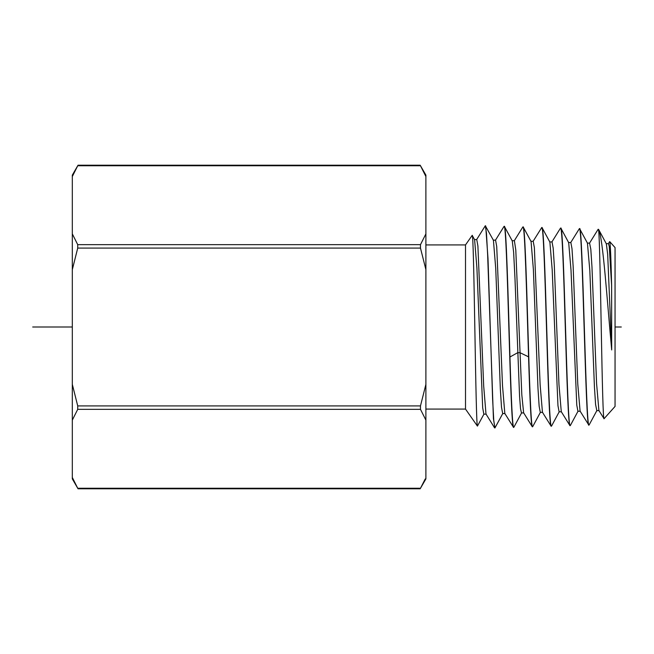 <?xml version="1.0" encoding="UTF-8"?>
<svg xmlns="http://www.w3.org/2000/svg" width="654" height="654" viewBox="0 0 654 654"><rect width="100%" height="100%" fill="white"/><g stroke="black" fill="none" stroke-linecap="round" stroke-linejoin="round"><path stroke-width="0.98" d="M72.316 176.515L72.316 175.108L78.03 165.217L420.179 165.217L425.893 175.108L425.893 176.523L420.506 165.797M420.481 165.748L77.728 165.748L72.316 176.523L72.316 477.477L72.97 478.957M425.885 176.515L425.893 233.887L420.481 244.661L420.481 248.087L425.893 269.628L425.893 384.372L420.481 405.913L420.481 409.339L425.893 420.113L425.893 478.891L420.179 488.783L78.03 488.783L72.316 478.891L72.316 477.477L77.728 488.252L420.481 488.252L425.231 478.957M72.316 269.628L77.728 248.087L77.728 244.661L72.316 233.887M72.316 420.113L77.728 409.339L77.728 405.913L72.316 384.372M425.893 269.628L425.893 233.887M425.893 420.113L425.893 384.372M425.893 409.077L465.509 409.077L477.428 426.097L484.017 413.99M425.893 244.923L465.509 244.923L465.509 409.077M465.509 244.923L472.188 235.383L474.608 239.716L476.921 268.222L482.685 407.826L483.837 414.162L486.167 414.146M502.836 413.402L494.931 427.969L493.427 418.634L487.631 254.586L486.47 233.241L485.317 225.736L493.427 240.304L495.74 268.59L500.343 389.122L501.495 407.205L502.697 413.565M512.254 240.901L513.611 252.019L514.968 278.212L519.57 396.299L520.519 408.701L521.467 412.985M514.019 426.964L513.75 427.381C512.491 428.125 511.232 398.36 509.948 357.002C508.06 294.627 506.204 224.02 504.34 226.325L504.136 226.317C505.697 224.763 507.291 274.001 508.845 327.253C510.414 380.922 511.959 428.558 513.545 427.389L504.814 413.442L502.501 385.525L496.721 246.517L495.569 240.132L493.239 240.157M512.245 240.893L504.34 226.325M485.685 225.9L487.998 258.444L492.617 399.406L493.778 420.571L494.931 427.969M472.188 235.383C473.071 232.955 473.937 276.168 474.82 327.425C475.687 378.331 476.57 426.326 477.428 426.097M474.42 239.552L476.75 239.552L477.902 245.961L483.69 386.048L485.996 414.031L494.587 427.863M512.057 240.721L514.387 240.721L515.793 250.032L521.81 394.812L523.625 412.846M485.317 225.736L476.594 239.666M522.775 227.069L522.947 226.905C524.819 224.608 526.666 294.815 528.563 356.831C529.838 397.943 531.097 427.544 532.356 426.8L532.569 426.792C530.983 427.953 529.429 380.358 527.868 327.204C526.323 274.459 524.729 225.393 523.159 226.913L522.947 226.905M588.813 425.043L589.017 425.035C585.91 431.861 582.714 222.147 579.607 228.671L579.403 228.663C582.567 223.415 585.649 430.659 588.813 425.043L580.098 411.129M587.521 243.272L579.607 228.671M531.048 241.449L523.159 226.913M570.198 425.623L569.994 425.631C568.44 427.136 566.863 380.072 565.285 326.787C563.707 273.593 562.146 226.832 560.584 228.074L560.797 228.083C563.961 222.801 567.034 431.272 570.198 425.623L570.402 425.386M551.584 425.983L551.387 426.212C549.826 427.724 548.256 380.383 546.67 326.787C545.093 273.282 543.531 226.243 541.978 227.494L541.765 227.494C543.335 225.982 544.929 274.77 546.482 327.204C548.044 380.048 549.589 427.373 551.175 426.212L551.036 426.106M549.867 242.07L541.978 227.494M589.565 243.108L590.815 249.264L591.968 266.865L596.587 383.62L598.9 410.516L604.059 418.699C603.16 421.004 602.244 381.437 601.337 332.992C600.429 284.523 599.538 237.238 598.647 230.241L598.222 229.252L598.647 229.521C602.939 237.149 607.296 302.818 611.694 349.947L607.68 254.349L606.348 243.828L598.598 229.407M596.816 410.614L595.581 404.474L594.437 387.029L589.834 270.723L587.439 243.116M611.694 349.947L611.629 285.635C610.991 258.126 610.354 243.46 609.732 241.628L615.054 247.58L615.054 406.42L604.059 418.699M598.647 230.241L598.647 229.521M611.629 285.635L609.266 246.533L608.482 243.648L606.152 243.656M531.064 241.473L533.37 269.334L537.989 388.402L539.141 406.208L540.294 412.404M549.883 242.062L552.189 269.767L557.96 405.684L559.113 411.816L561.443 411.799M560.936 228.254L568.694 242.683L571.016 270.241L576.771 405.063L577.923 411.227L580.245 411.227M530.876 241.31L533.198 241.31L534.359 247.572L540.139 384.789L542.444 412.273L551.06 426.089M552.017 241.89L553.17 248.07L554.33 265.876L558.957 384.421L561.271 411.693M570.836 242.479L571.988 248.651L573.149 266.333L577.768 383.972L580.082 411.096M533.059 241.408L541.765 227.494M621.3 327L615.054 327M72.316 327L32.7 327M420.481 248.087L77.728 248.087M420.481 244.661L77.728 244.661M420.481 409.339L77.728 409.339M420.481 405.913L77.728 405.913M528.563 356.831L520.004 352.702L517.674 352.702L509.948 357.002M504.978 413.565L502.648 413.565M503.997 226.447L495.413 240.28M522.808 227.02L514.232 240.844M589.164 424.871L596.922 410.45M609.626 241.653L608.318 243.77M589.499 243.19L598.083 229.374M596.734 410.614L599.056 410.614M587.333 243.108L589.663 243.108M521.467 412.936L523.797 412.936M540.294 412.355L542.624 412.355M549.687 241.923L552.017 241.923M568.506 242.528L570.836 242.528M551.551 426.04L559.284 411.652M532.724 426.612L540.474 412.208M513.889 427.209L521.647 412.788M578.095 411.08L570.362 425.476M523.641 412.829L532.233 426.661M551.862 242.021L560.437 228.213M561.287 411.693L569.871 425.517M570.68 242.634L579.272 228.81"/></g></svg>
